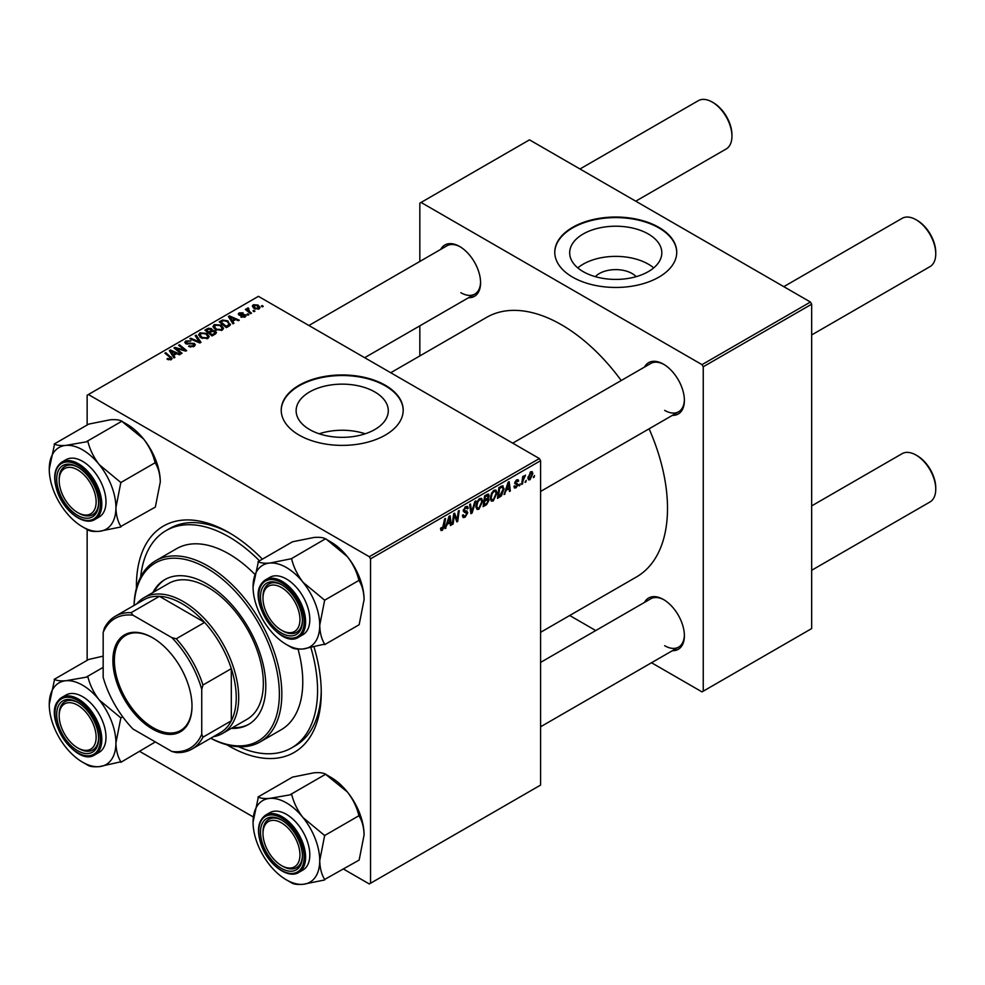 <?xml version="1.0" encoding="UTF-8"?>
<svg xmlns="http://www.w3.org/2000/svg" width="985" height="985" viewBox="0 0 985 985"><rect width="100%" height="100%" fill="white"/><g stroke="black" fill="none" stroke-linecap="round" stroke-linejoin="round"><path stroke-width="1.48" d="M595.359 276.662A23.135 13.359 180 0 1 632.111 273.534A23.135 13.359 180 0 1 636.15 276.662M648.327 233.999A46.073 26.595 0 0 0 598.117 228.237A46.073 26.595 0 0 0 569.675 252.813A46.073 26.595 0 0 0 583.169 271.626A46.073 26.595 0 0 0 633.38 277.388A46.073 26.595 0 0 0 661.821 252.813A46.073 26.595 0 0 0 648.327 233.999M653.708 267.895A46.073 26.595 0 0 0 648.327 264.165A46.073 26.595 0 0 0 577.801 267.895M658.879 227.35A60.984 35.214 0 0 0 592.416 219.717A60.984 35.214 0 0 0 554.764 252.246A60.984 35.214 0 0 0 572.63 277.142A60.984 35.214 0 0 0 639.093 284.776A60.984 35.214 0 0 0 676.744 252.246A60.984 35.214 0 0 0 658.879 227.35M676.744 252.529A60.984 35.214 0 0 0 658.879 227.917A60.984 35.214 0 0 0 592.638 220.221A60.984 35.214 0 0 0 554.764 252.529M365.201 433.794A46.073 26.595 0 0 0 319.214 433.794M309.622 429.546A46.073 26.595 180 0 1 296.128 410.745A46.073 26.595 180 0 1 324.57 386.169A46.073 26.595 180 0 1 374.78 391.931A46.073 26.595 180 0 1 388.287 410.745A46.073 26.595 180 0 1 359.833 435.321A46.073 26.595 180 0 1 309.622 429.546M385.332 385.27A60.984 35.214 0 0 0 318.869 377.637A60.984 35.214 0 0 0 281.217 410.179A60.984 35.214 0 0 0 299.083 435.075A60.984 35.214 0 0 0 365.546 442.708A60.984 35.214 0 0 0 403.197 410.179A60.984 35.214 0 0 0 385.332 385.27M403.197 410.462A60.984 35.214 0 0 0 385.332 385.849A60.984 35.214 0 0 0 319.091 378.154A60.984 35.214 0 0 0 281.217 410.462M644.498 367.073A29.624 17.102 60 0 1 663.434 364.142L663.434 364.142A29.624 17.102 60 0 1 684.39 400.427A29.624 17.102 60 0 1 672.373 415.375M664.062 364.524A27.875 16.092 -120 0 0 650.728 363.477L512.705 443.164M440.689 249.414A29.624 17.102 60 0 1 459.638 246.484L459.638 246.484A29.624 17.102 60 0 1 480.581 282.757A29.624 17.102 60 0 1 468.565 297.704M460.266 246.853A27.875 16.092 -120 0 0 446.931 245.807L308.908 325.493M644.498 602.414A29.624 17.102 60 0 1 663.434 599.483L663.434 599.483A29.624 17.102 60 0 1 684.39 635.756A29.624 17.102 60 0 1 672.373 650.703M664.062 599.853A27.875 16.092 -120 0 0 650.728 598.806L540.593 662.4M314.067 647.17A130.697 75.451 60 0 1 321.258 692.603A130.697 75.451 60 0 1 228.852 745.953A130.697 75.451 60 0 1 226.907 744.808M136.447 588.144A130.697 75.451 60 0 1 228.852 532.528L228.852 532.528A130.697 75.451 60 0 1 228.852 532.54A130.697 75.451 60 0 1 262.379 559.16M230.712 533.636A125.464 72.434 -120 0 0 169.814 528.452L166.12 530.583A125.464 72.434 -120 0 0 140.67 577.001M540.593 632.308L636.47 576.951A149.855 86.52 -120 0 0 649.103 428.807M621.215 380.518A149.855 86.52 -120 0 0 561.536 324.804A149.855 86.52 -120 0 0 486.602 317.379L390.725 372.736M539.361 458.542L540.593 460.685L370.545 558.852L369.313 556.722L539.361 458.542L258.415 296.35L87.148 395.231L87.148 425.003M87.148 529.499L87.148 660.344M370.545 558.852L370.545 883.25L369.313 883.964L343.531 869.078M253.33 816.996L139.722 751.42M497.019 492.992L493.251 500.946L491.404 501.156L490.296 498.348L491.478 493.263L494.039 490.271L495.96 490.087L497.019 492.992L496.034 492.426M506.093 490.69L504.061 494.568L508.075 482.305L509.171 481.665L510.353 490.949L509.454 491.466L509.159 488.917L505.453 490.321M442.327 530.349L441.034 530.546L440.64 528.219L441.539 527.566L442.376 529.154L444.592 518.947L445.503 518.43L444.432 526.347L442.327 530.349L440.566 529.339M440.8 528.108L442.376 529.154M462.396 515.438L465.129 516.017L466.878 513.345L464.317 512.262L463.295 510.661L465.708 506.622L467.493 506.364L468.232 508.063L467.333 508.9L465.683 507.804L464.194 510.082L467.776 512.729L465.068 517.211L463.11 517.568L462.396 515.389L463.295 514.749L463.713 516.263L462.408 515.512M466.644 512.606L463.332 511.166M467.333 508.666L464.797 507.3M463.418 509.639L464.526 510.784M466.077 510.919L467.173 511.104M475.841 500.909L472.074 513.05L470.928 513.702L469.611 504.505L470.51 503.988L471.643 511.868L474.868 501.463L475.841 500.909M482.675 501.267L478.919 509.22L477.06 509.442L475.952 506.622L477.134 501.537L479.695 498.558L481.628 498.361L482.675 501.267L481.69 500.7M534.523 475.57L533.414 477.627L534.523 475.57M540.593 460.685L540.593 785.082L370.545 883.25M487.981 494.064L489.176 495.627L487.981 498.742L489.065 500.134L486.578 504.665L483.13 506.659L484.583 495.861L488.622 494.162M487.353 498.385L488.56 498.853M447.067 524.771L445.035 528.649L449.037 516.386L450.133 515.746L451.315 525.03L450.416 525.547L450.133 522.998L446.427 524.402M454.036 517.384L453.112 523.995L452.213 524.512L453.679 513.702L454.627 513.16L457.089 520.178L458.296 511.043L459.207 510.513L457.742 521.311L456.806 521.865L454.319 514.86L454.036 517.384L453.248 516.916M516.066 487.772L514.49 488.031L513.924 486.418L514.823 485.777L516.115 486.849L517.285 485.051L514.712 483.118L516.596 479.966L518.122 479.72L518.639 480.988L517.741 481.64L516.546 480.902L515.611 482.441L518.184 484.448L516.066 487.772L513.924 486.541M514.084 486.319L516.115 486.849M517.741 481.64L515.881 480.508M515.795 483.069L516.435 483.192M502.165 485.839L504.074 488.683L501.402 495.874L497.462 498.385L498.915 487.587L503.163 485.95M532.86 473.6L530.065 479.695L528.625 479.855L527.935 478.033L530.767 471.79L532.159 471.63L532.86 473.6L531.777 472.985M526.236 480.348L525.128 482.416L526.236 480.348M523.023 480.729L522.567 483.894L521.668 484.411L522.727 476.555L523.626 476.038L523.404 477.663L525.461 475.102L523.023 480.729L522.222 480.261M520.191 483.844L519.083 485.9L520.191 483.844M248.897 314.646L247.998 315.175L246.952 314.35L247.875 313.821L248.897 314.646M254.943 311.161L254.056 311.679L253.01 310.854L253.921 310.324L254.943 311.161M212.957 326.811L214.213 324.582L221.034 325.087L223.558 328.264L222.29 330.147L215.592 329.704L212.92 326.441M233.962 323.277L232.989 323.843L228.372 316.542L229.468 315.914L239.269 320.211L238.37 320.728L235.723 319.534L232.669 321.307L233.962 323.277M215.493 333.94L212.046 335.934L204.88 330.11L208.426 328.227L211.566 328.67L212.477 330.566L215.296 330.948L216.478 332.598L215.493 333.94M212.649 330.012L212.477 331.256M200.989 342.312L199.844 342.977L189.896 338.754L190.807 338.237L199.327 341.844L195.165 335.713L196.138 335.159L200.989 342.312M170.405 359.931L169.962 357.321L164.889 353.196L165.8 352.667L172.153 358.491L171.353 359.55L166.982 358.971L170.824 358.368L170.824 359.796M182.028 353.258L181.129 353.775L173.976 347.951L174.924 347.397L184.712 350.204L178.593 345.279L179.504 344.762L186.67 350.586L185.722 351.128L175.933 348.345L182.028 353.258M369.313 556.722L88.379 394.517M174.924 357.358L173.951 357.924L169.334 350.623L170.43 349.995L180.23 354.292L179.332 354.809L176.697 353.627L173.631 355.388L174.924 357.358M194.107 346.412L188.517 346.277L193.158 345.797L193.466 343.95L185.771 343.654L184.761 342.337L185.894 340.933L190.918 340.921L186.867 341.536L186.608 343.1L194.279 343.396L195.338 344.824L194.107 346.412M194.02 346.461L193.466 343.95M186.867 341.536L186.608 344.011M198.625 335.097L199.881 332.868L206.702 333.361L209.226 336.55L207.946 338.421L201.26 337.978L198.588 334.715M240.832 316.985L244.354 316.493L244.575 315.262L239.035 315.04L238.272 314.018L239.133 312.922L243.073 312.836L239.872 313.402L239.786 314.437L243.812 314.301L246.127 315.717L245.105 316.973L240.832 316.985M244.354 317.318L244.575 315.262M239.872 313.402L239.786 315.335M228.939 326.183L226.378 327.648L219.212 321.824L222.573 320.014L227.892 320.888L230.108 325.259L228.939 326.183M230.527 324.2L230.108 325.259M259.092 308.896L254.462 308.687L252.308 306.101L253.305 304.734L258.021 305.042L260.04 307.505L259.092 308.896M248.232 307.923L249.439 311.445L251.495 313.156L250.584 313.673L245.363 309.45L246.275 308.921L247.346 309.807L247.395 308.145L248.232 307.923L248.848 308.699L247.875 309.401L247.875 311.482M247.346 311.051L247.395 308.145L247.395 311.088M263.241 306.372L262.342 306.889L261.296 306.076L262.207 305.547L263.241 306.372M810.433 302.038L811.665 304.18L703.241 366.777L702.009 364.647L810.433 302.038L529.499 139.845L419.832 203.156L419.832 261.456M419.832 325.838L419.832 355.93M703.241 366.777L703.241 691.174L702.009 691.889L651.516 662.745M595.753 630.548L569.699 615.502M703.241 691.174L811.665 628.578L811.665 304.18M702.009 364.647L421.063 202.442M664.666 410.388A27.875 16.092 -120 0 0 678.616 411.767A27.875 16.092 -120 0 0 684.378 399.701M460.869 292.717A27.875 16.092 -120 0 0 474.807 294.109A27.875 16.092 -120 0 0 480.569 282.03M664.666 645.717A27.875 16.092 -120 0 0 678.616 647.096A27.875 16.092 -120 0 0 684.378 635.029M238.666 746.728A125.464 72.434 -120 0 0 291.585 747.898L295.278 745.768A125.464 72.434 -120 0 0 321.245 690.436M174.924 348.715L174.924 347.397M184.712 350.857L184.712 350.204M179.504 346.031L179.504 344.762M175.933 349.54L175.933 348.345M170.43 352.359L170.43 349.995M173.631 357.407L173.631 355.388M171.747 352.359L173.114 354.526L175.564 353.11L170.7 350.931L171.747 354.44M173.114 356.595L173.114 354.526M170.7 352.79L170.7 350.931M175.564 354.28L175.564 353.11M167.77 359.513L167.77 358.392M168.435 359.82L168.435 358.872M165.8 353.935L165.8 352.667M171.045 359.71L171.045 356.939M189.305 346.671L189.305 345.698M189.576 346.782L189.576 345.858M190.807 347.114L190.807 346.301M193.158 346.855L193.158 345.797M185.894 343.716L185.894 340.933M187.716 344.184L187.716 343.359M194.279 346.314L194.279 343.396M190.807 339.135L190.807 338.237M199.327 342.755L199.327 341.844M196.138 337.153L196.138 335.159M199.881 337.018L199.881 332.868M206.702 334.506L206.702 333.361M199.967 337.104L199.967 334.802L202.196 337.486L207.01 337.806L207.872 336.476L205.705 333.829L200.854 333.459L199.992 337.116M202.196 338.446L202.196 337.486M207.01 338.828L207.01 337.806M208.426 329.236L208.426 328.227M211.566 331.674L211.566 328.67M215.296 334.05L215.296 330.948M206.616 330.258L208.857 332.08L211.418 330.184L210.704 329.212L208.155 329.372L206.616 330.258L206.616 331.526M208.857 333.336L208.857 332.08M211.418 330.147L211.418 331.76L210.704 329.212M209.694 332.758L212.12 334.728L214.631 333.213L214.373 331.452L211.59 331.662L209.694 332.758L209.694 334.026M212.12 335.885L212.12 334.728M214.631 334.432L214.373 331.452M241.51 317.293L241.51 316.333M239.133 315.089L239.133 312.922M240.389 315.434L240.389 314.683M243.812 315.052L243.812 314.301M245.4 316.788L245.4 314.707M229.468 318.278L229.468 315.914M232.669 323.326L232.669 321.307M230.785 318.278L232.152 320.445L234.59 319.029L229.739 316.85L230.785 320.359M232.152 322.514L232.152 320.445M229.739 318.709L229.739 316.85M234.59 320.199L234.59 319.029M222.573 321.061L222.573 320.014M227.892 322.021L227.892 320.888M220.96 321.984L226.451 326.441L229.173 324.016L226.944 321.381L223.546 320.667L220.96 321.984L220.96 323.252M226.451 327.611L226.451 326.441M227.609 326.946L227.609 325.776M214.213 328.744L214.213 324.582M221.034 326.232L221.034 325.087M214.311 328.818L214.311 326.527L216.528 329.212L221.342 329.519L222.204 328.202L220.049 325.542L215.198 325.185L214.324 328.842M216.528 330.16L216.528 329.212M221.342 330.554L221.342 329.519M253.305 307.862L253.305 304.734M258.021 306.224L258.021 305.042M258.316 309.228L257.122 305.559L254.044 305.215L253.49 308.022M254.044 305.215L255.263 308.108L258.316 308.44L258.833 307.628L258.833 309.031M255.263 309.056L255.263 308.108M253.921 311.58L253.921 310.324M246.275 310.189L246.275 308.921M247.875 315.065L247.875 313.821M262.207 306.791L262.207 305.547M533.538 476.654L534.313 477.109M485.568 504.086L486.578 504.665M487.083 494.421L489.176 495.627M486.799 498.829L489.065 500.134M485.322 496.6L484.866 499.961L487.784 497.868L488.277 496.194L484.546 496.157M484.091 499.518L484.866 499.961M485.851 495.135L488.277 496.194M483.918 500.786L484.694 501.23L484.201 504.874L486.762 503.347L488.166 500.626L486.516 499.013M483.426 504.431L484.201 504.874M485.593 499.555L486.59 500.134L484.694 501.23M488.166 500.626L486.59 500.134M476.014 507.546L478.919 509.22M477.848 501.894L476.851 506.155L477.614 508.137L478.981 508.026L481.776 501.673L481.025 499.617L479.67 499.74L477.848 501.894L477.159 501.5M475.989 505.662L476.851 506.155M478.784 499.223L479.67 499.74M470.719 512.262L472.074 513.05M470.571 511.252L471.643 511.868M462.408 515.672L465.068 517.211M465.733 506.622L468.232 508.063M465.548 506.733L468.232 508.285M463.332 510.156L467.776 512.729M443.656 525.891L444.432 526.347M445.343 527.714L446.008 528.095M450.293 524.439L451.315 525.03M449.123 522.419L450.133 522.998M448.741 519.674L447.559 523.318L449.997 521.902L449.468 517.223L448.741 519.674L448.089 519.292M446.894 522.937L447.559 523.318M452.337 523.54L453.112 523.995M455.895 519.489L457.089 520.178M456.264 520.462L457.742 521.311M453.58 514.441L454.319 514.86M516.731 479.892L518.639 480.988M514.909 482.034L515.611 482.441M515.808 483.081L518.184 484.448M504.369 493.633L505.034 494.014M509.319 490.358L510.353 490.949M508.149 488.338L509.159 488.917M507.78 485.593L506.585 489.237L509.036 487.821L508.494 483.142L507.78 485.593L507.127 485.211M505.933 488.856L506.585 489.237M499.013 496.329L500.011 496.908M503.089 488.117L504.074 488.683M500.54 495.381L501.402 495.874M499.654 488.326L498.545 496.6L499.69 495.935L503.175 489.139L502.091 487.083L499.654 488.326L498.878 487.87M497.77 496.157L498.545 496.6M500.934 486.418L502.559 487.169L501.094 486.331M490.358 499.272L493.251 500.946M492.18 493.62L491.195 497.881L491.958 499.851L493.325 499.74L496.12 493.399L495.356 491.343L494.002 491.453L492.18 493.62L491.49 493.214M490.333 497.388L491.195 497.881M493.128 490.949L494.002 491.453M527.948 478.476L530.065 479.695M530.398 472.024L531.494 472.652L530.73 472.714L528.822 477.405L530.065 478.784L531.962 474.117L530.041 472.32M527.997 476.925L528.822 477.405M527.935 478.057L530.065 478.784M525.251 481.443L526.027 481.899M521.791 483.438L522.567 483.894M522.629 477.22L523.404 477.663M524.192 475.915L525.104 476.444M519.206 484.94L519.981 485.383M282.695 630.917L281.464 630.203A26.139 15.095 -120 0 0 299.945 619.54A26.139 15.095 -120 0 0 281.464 587.528A26.139 15.095 -120 0 0 262.983 598.19A26.139 15.095 -120 0 0 281.464 630.203L282.695 630.917A27.875 16.092 60 0 0 296.633 632.296A27.875 16.092 -120 0 0 299.772 629.39A27.875 16.092 -120 0 0 302.395 620.23A27.875 16.092 60 0 1 296.633 632.296L296.633 632.296A27.875 16.092 -120 0 1 282.067 630.548M917.269 220.443L916.038 219.729L917.269 220.443A26.139 15.095 60 0 1 935.75 252.455L935.75 253.884A27.875 16.092 -120 0 0 916.038 219.729L916.038 219.729A27.875 16.092 -120 0 0 902.1 218.35L783.789 286.66M811.665 334.949L929.975 266.639A27.875 16.092 -120 0 0 935.75 253.884M262.983 598.19L262.983 596.775A27.875 16.092 60 0 1 268.757 584.006A27.875 16.092 60 0 1 282.092 585.053A27.875 16.092 -120 0 0 268.757 584.006A27.875 16.092 -120 0 0 265.618 586.912A27.875 16.092 -120 0 0 262.983 597.501M917.269 455.772L916.038 455.07L917.269 455.772A26.139 15.095 60 0 1 935.75 487.784L935.75 489.213A27.875 16.092 -120 0 0 916.038 455.07L916.038 455.07A27.875 16.092 -120 0 0 902.1 453.679L811.665 505.896M811.665 570.278L929.975 501.981A27.875 16.092 -120 0 0 935.75 489.213M282.695 866.246L281.464 865.544A26.139 15.095 -120 0 0 299.945 854.869A26.139 15.095 -120 0 0 281.464 822.857A26.139 15.095 -120 0 0 262.983 833.532A26.139 15.095 -120 0 0 281.464 865.544L282.695 866.258A27.875 16.092 60 0 1 282.695 866.246A27.875 16.092 60 0 0 296.633 867.637A27.875 16.092 -120 0 0 302.395 855.559A27.875 16.092 60 0 1 296.633 867.637L296.633 867.637A27.875 16.092 -120 0 1 282.067 865.877M262.983 833.532L262.983 832.103A27.875 16.092 60 0 1 268.757 819.335A27.875 16.092 60 0 1 282.092 820.382A27.875 16.092 -120 0 0 268.757 819.335A27.875 16.092 -120 0 0 262.983 832.83M635.744 201.186L726.167 148.981A27.875 16.092 -120 0 0 731.941 136.213L731.941 134.797A26.139 15.095 60 0 0 713.46 102.785L712.229 102.071A27.875 16.092 -120 0 0 698.291 100.692L579.98 168.989M78.886 513.259L77.655 512.545A26.139 15.095 -120 0 0 96.136 501.87A26.139 15.095 -120 0 0 77.655 469.857A26.139 15.095 -120 0 0 59.174 480.532A26.139 15.095 -120 0 0 77.655 512.545L78.886 513.259A27.875 16.092 60 0 0 92.836 514.638A27.875 16.092 -120 0 0 98.599 502.572A27.875 16.092 60 0 1 92.836 514.638A27.875 16.092 -120 0 1 78.258 512.877M59.174 480.532L59.174 479.104A27.875 16.092 60 0 1 64.948 466.348A27.875 16.092 60 0 1 78.283 467.382A27.875 16.092 -120 0 0 64.948 466.348A27.875 16.092 -120 0 0 59.186 479.83M731.941 136.213A27.875 16.092 -120 0 0 712.229 102.071L713.46 102.785M78.886 748.588L77.655 747.874A26.139 15.095 -120 0 0 96.136 737.211A26.139 15.095 -120 0 0 77.655 705.186A26.139 15.095 -120 0 0 59.174 715.861A26.139 15.095 -120 0 0 77.655 747.874L78.886 748.588A27.875 16.092 60 0 0 92.836 749.967A27.875 16.092 -120 0 0 95.964 747.061A27.875 16.092 -120 0 0 98.599 737.9A27.875 16.092 60 0 1 92.836 749.967L92.836 749.967A27.875 16.092 -120 0 1 78.258 748.218M59.174 715.861L59.174 714.445A27.875 16.092 60 0 1 64.948 701.677A27.875 16.092 60 0 1 78.283 702.724A27.875 16.092 -120 0 0 64.948 701.677A27.875 16.092 -120 0 0 61.821 704.583A27.875 16.092 -120 0 0 59.186 715.172M257.984 561.709L292.483 541.787L314.08 537.453C319.596 537.047 323.375 537.514 325.419 538.844L291.314 558.729L269.718 563.063C264.202 563.469 260.422 563.001 258.378 561.672L253.059 586.777A47.145 27.223 60 0 1 269.718 563.063A47.145 27.223 60 0 1 303.06 582.307C297.507 575.055 293.727 567.36 291.72 559.221L291.314 558.729M319.731 625.266A47.145 27.223 60 0 1 315.262 641.937A47.145 27.223 60 0 1 303.06 648.98L324.656 644.116C321.566 639.13 319.928 632.838 319.731 625.266L324.656 600.197L303.06 582.307A47.145 27.223 -120 0 1 319.731 625.266M299.6 631.434A29.624 17.102 60 0 1 270.986 623.764A29.624 17.102 60 0 1 263.315 586.297A29.624 17.102 60 0 1 281.464 584.684A29.624 17.102 60 0 1 302.407 620.956A29.624 17.102 60 0 1 299.6 631.434M306.667 631.237A33.108 19.121 -120 0 0 300.647 592.798A33.108 19.121 -120 0 0 269.841 577.345L265.642 579.771A33.108 19.121 60 0 1 296.448 595.223A33.108 19.121 60 0 1 302.469 633.663A33.108 19.121 60 0 1 298.75 637.11L302.949 634.697A33.108 19.121 -120 0 0 306.667 631.237M325.813 538.807L347.422 556.697C352.975 563.949 356.755 571.645 358.762 579.783L359.156 580.805C362.246 585.792 363.884 592.083 364.081 599.656L359.156 624.724L324.656 644.646M359.156 580.276L324.656 600.197M286.389 644.51L291.314 647.354A54.113 31.249 -120 0 1 290.92 647.133L291.72 647.588C293.702 648.918 297.482 649.386 303.06 648.98A47.145 27.223 60 0 1 286.389 644.51A47.145 27.223 60 0 1 269.718 629.735A47.145 27.223 60 0 1 253.059 586.777M326.22 539.3L330.751 541.922A47.145 27.223 60 0 1 347.422 556.697A47.145 27.223 60 0 1 364.081 599.656M324.656 600.727A54.113 31.249 -120 0 0 324.25 599.705M291.72 559.221A54.113 31.249 -120 0 0 290.92 558.766M257.984 797.037L292.483 777.116L314.08 772.782C319.632 772.375 323.412 772.843 325.419 774.173L347.422 792.026A47.145 27.223 60 0 1 359.623 813.167A47.145 27.223 60 0 1 364.081 834.984L359.156 860.065L324.656 879.445C321.566 874.458 319.928 868.179 319.731 860.595L324.656 835.526L303.06 817.636C297.532 810.446 293.752 802.75 291.72 794.55L269.718 798.392C264.165 798.798 260.385 798.33 258.378 797L253.059 822.106A47.145 27.223 60 0 1 269.718 798.392A47.145 27.223 60 0 1 303.06 817.636A47.145 27.223 60 0 1 319.731 860.595A47.145 27.223 60 0 1 303.06 884.308L324.656 879.974M326.22 774.629L330.751 777.251A47.145 27.223 60 0 1 347.422 792.026C352.938 799.229 356.718 806.924 358.762 815.112L359.156 816.146C362.246 821.133 363.884 827.412 364.081 834.984M286.389 879.851L291.314 882.695A54.113 31.249 -120 0 1 290.92 882.462L291.72 882.917C293.739 884.247 297.519 884.715 303.06 884.308A47.145 27.223 -120 0 1 286.389 879.851A47.145 27.223 -120 0 1 269.718 865.064A47.145 27.223 60 0 1 257.516 843.936A47.145 27.223 60 0 1 253.059 822.106M263.315 845.82A29.624 17.102 60 0 1 263.315 821.625A29.624 17.102 60 0 1 281.464 820.012A29.624 17.102 60 0 1 299.6 842.581A29.624 17.102 60 0 1 302.407 856.297A29.624 17.102 60 0 1 286.881 870.691A29.624 17.102 60 0 1 263.315 845.82M298.75 872.439L302.949 870.026A33.108 19.121 -120 0 0 306.667 839.54A33.108 19.121 -120 0 0 269.841 812.674L265.642 815.1A33.108 19.121 60 0 1 302.469 841.966A33.108 19.121 60 0 1 298.75 872.439C288.088 879.322 268.536 864.892 261.591 845.906C256.408 831.155 257.762 820.887 265.642 815.1M325.813 774.136L291.314 794.058M359.156 815.605L324.656 835.526M324.656 836.068A54.113 31.249 -120 0 0 324.25 835.034M291.72 794.55A54.113 31.249 -120 0 0 290.92 794.095M99.251 464.637A47.145 27.223 60 0 1 111.453 485.777A47.145 27.223 60 0 1 115.922 507.607L120.847 482.527L99.251 464.637C93.735 457.446 89.955 449.751 87.911 441.563L65.921 445.392C60.368 445.799 56.588 445.331 54.581 444.001L49.25 469.106A47.145 27.223 60 0 1 65.921 445.392A47.145 27.223 -120 0 1 99.251 464.637M120.847 483.069A54.113 31.249 -120 0 0 120.65 482.551A54.113 31.249 -120 0 0 120.453 482.034M95.804 489.582A29.624 17.102 60 0 1 98.599 503.298A29.624 17.102 60 0 1 83.085 517.691A29.624 17.102 60 0 1 59.519 492.82A29.624 17.102 60 0 1 59.519 468.638A29.624 17.102 60 0 1 77.655 467.013A29.624 17.102 60 0 1 95.804 489.582M102.859 486.541A33.108 19.121 -120 0 0 66.032 459.687L61.846 462.1A33.108 19.121 60 0 1 98.672 488.966A33.108 19.121 60 0 1 94.954 519.452L99.14 517.027A33.108 19.121 -120 0 0 102.859 486.541M54.175 444.038L88.675 424.116L110.271 419.782C115.824 419.388 119.604 419.844 121.623 421.174L143.613 439.027C149.129 446.23 152.909 453.925 154.953 462.113L155.347 462.618L120.847 482.527M122.017 421.137L87.517 441.058M155.347 462.618L155.347 463.147C158.437 468.134 160.087 474.413 160.284 481.997L155.347 507.066L120.847 526.446C117.757 521.459 116.119 515.18 115.922 507.607A47.145 27.223 60 0 1 99.251 531.321L120.847 526.975M82.58 526.852L87.517 529.696A54.113 31.249 -120 0 1 87.111 529.462L87.911 529.918C89.931 531.26 93.71 531.715 99.251 531.321A47.145 27.223 60 0 1 82.58 526.852A47.145 27.223 60 0 1 65.921 512.065A47.145 27.223 60 0 1 49.25 469.106M122.411 421.629L126.942 424.252A47.145 27.223 60 0 1 143.613 439.027A47.145 27.223 60 0 1 160.284 481.997M87.911 441.563A54.113 31.249 -120 0 0 87.111 441.095M49.25 704.447A47.145 27.223 60 0 1 53.719 687.776A47.145 27.223 60 0 1 65.921 680.733C60.393 681.14 56.613 680.672 54.581 679.342L49.25 704.447A47.145 27.223 -120 0 0 65.921 747.406A47.145 27.223 60 0 0 82.58 762.181L87.517 765.025A54.113 31.249 -120 0 0 87.911 765.259C89.906 766.589 93.686 767.044 99.251 766.65L120.847 761.787C117.757 756.788 116.119 750.508 115.922 742.936L120.847 717.868L99.251 699.978C93.698 692.726 89.918 685.031 87.911 676.892L65.921 680.733A47.145 27.223 60 0 1 99.251 699.978A47.145 27.223 60 0 1 115.922 742.936A47.145 27.223 60 0 1 99.251 766.65A47.145 27.223 60 0 1 82.58 762.181M59.519 703.967A29.624 17.102 60 0 1 77.655 702.342A29.624 17.102 60 0 1 98.599 738.627A29.624 17.102 60 0 1 95.804 749.105A29.624 17.102 60 0 1 67.189 741.434A29.624 17.102 60 0 1 59.519 703.967M94.954 754.781L99.14 752.368A33.108 19.121 -120 0 0 102.859 748.908A33.108 19.121 -120 0 0 96.838 710.468A33.108 19.121 -120 0 0 66.032 695.016L61.846 697.429A33.108 19.121 60 0 1 92.652 712.894A33.108 19.121 60 0 1 98.672 751.333A33.108 19.121 60 0 1 94.954 754.781C76.608 767.487 43.34 718.693 57.906 701.086L61.846 697.429A33.108 19.121 60 0 0 58.127 700.889M103.166 656.145L88.675 659.457L54.175 679.367M103.166 667.362L87.517 676.399M122.694 716.797L120.847 717.868M155.347 741.939L120.847 762.316M87.517 765.025A54.113 31.249 -120 0 1 87.111 764.791L87.911 765.259M120.847 718.397A54.113 31.249 -120 0 0 120.453 717.363M87.911 676.892A54.113 31.249 -120 0 0 87.111 676.424M231.327 728.358A83.639 48.29 -120 0 0 248.491 724.492A83.639 48.29 -120 0 0 261.308 657.463A83.639 48.29 -120 0 0 206.665 583.76A83.639 48.29 -120 0 0 164.84 579.611A83.639 48.29 -120 0 0 152.909 592.539M165.468 579.266A83.639 48.29 -120 0 0 154.14 591.825M210.753 738.221A102.809 59.359 -120 0 0 279.334 691.642A102.809 59.359 -120 0 0 206.665 568.099A102.809 59.359 -120 0 0 134.083 605.418M134.022 605.455A104.558 60.368 60 0 1 155.618 560.785A104.558 60.368 60 0 1 207.897 565.969A104.558 60.368 60 0 1 276.206 658.103A104.558 60.368 60 0 1 260.175 741.89A104.558 60.368 60 0 1 210.691 738.258M260.175 741.89L281.119 729.787A104.558 60.368 -120 0 0 298.036 649.115M254.586 574.083A104.558 60.368 -120 0 0 228.852 553.878A104.558 60.368 -120 0 0 176.574 548.694L155.618 560.785M291.585 747.898A125.464 72.434 -120 0 0 310.94 647.81M259.511 560.822A125.464 72.434 -120 0 0 228.852 536.8A125.464 72.434 -120 0 0 166.12 530.583M136.706 603.916A78.418 45.273 60 0 1 144.044 597.661L168.694 583.428A78.418 45.273 60 0 1 207.897 587.306A78.418 45.273 60 0 1 259.129 656.416A78.418 45.273 60 0 1 247.112 719.247L222.462 733.48A78.418 45.273 60 0 1 213.376 736.718M232.558 727.656A83.639 48.29 -120 0 0 249.094 724.123M112.893 660.516A55.936 32.296 60 0 1 152.453 637.677A55.936 32.296 60 0 1 192.001 706.183A55.936 32.296 60 0 1 152.453 729.023A55.936 32.296 60 0 1 112.893 660.516M152.823 637.898A54.889 31.692 -120 0 0 125.748 635.387A54.889 31.692 -120 0 0 114.371 660.516A54.889 31.692 -120 0 0 138.331 715.75A54.889 31.692 -120 0 0 180.637 730.464A54.889 31.692 -120 0 0 192.001 705.753M144.044 597.661A78.418 45.273 60 0 1 204.474 618.666A78.418 45.273 60 0 1 238.702 697.577A78.418 45.273 60 0 1 222.462 733.48M201.74 734.256L202.972 737.174A76.67 44.263 60 0 1 192.013 749.043L220.357 732.68A76.67 44.263 -120 0 0 231.315 720.811A76.67 44.263 -120 0 0 236.24 697.577A76.67 44.263 -120 0 0 231.315 668.655A76.67 44.263 -120 0 0 204.609 622.409L159.435 596.319A76.67 44.263 -120 0 0 143.687 599.877L115.344 616.241A76.67 44.263 60 0 1 131.091 612.682L133.012 615.219A74.934 43.266 -120 0 0 103.166 632.444L103.166 677.348A74.934 43.266 -120 0 0 133.012 729.035L171.895 751.493A74.934 43.266 -120 0 0 201.74 734.256L201.74 689.352A74.934 43.266 -120 0 0 171.895 637.664L133.012 615.219M171.895 637.664L176.266 638.772L204.609 622.409A76.67 44.263 -120 0 0 159.435 596.319L131.091 612.682M202.972 737.174L231.315 720.811L231.315 668.655L202.972 685.018L201.74 689.352M103.166 632.444L104.398 628.098A76.67 44.263 60 0 1 115.344 616.241M192.013 749.043A76.67 44.263 60 0 1 176.266 752.589L171.895 751.493M176.266 638.772A76.67 44.263 60 0 1 202.972 685.018M179.344 349.404L179.344 348.604M182.557 350.266L182.557 349.49M177.694 350.98L177.694 349.687M190.167 343.937L190.167 342.977M196.778 341.672L196.778 340.712M207.084 330L207.084 328.83M210.31 332.401L210.31 331.231M213.794 334.925L213.794 333.755M241.682 315.323L241.682 314.572M221.366 321.75L221.366 320.593M249.439 312.75L249.439 311.445M470.227 508.789L471.347 509.442M454.479 515.463L455.796 516.226M455.193 517.667L456.634 518.504M514.736 483.475L516.238 484.337M499.949 486.984L500.959 487.575M261.924 583.218A33.108 19.121 60 0 1 265.642 579.771L261.714 583.415C247.149 601.022 280.405 649.817 298.75 637.11M301.09 633.293A32.062 18.506 -120 0 0 292.791 592.736A32.062 18.506 -120 0 0 261.825 584.437A32.062 18.506 -120 0 0 270.124 624.995A32.062 18.506 -120 0 0 301.09 633.293M261.825 845.955A32.062 18.506 -120 0 0 292.791 873.412A32.062 18.506 -120 0 0 301.09 842.446A32.062 18.506 -120 0 0 270.124 814.977A32.062 18.506 -120 0 0 261.825 845.955M97.293 489.446A32.062 18.506 -120 0 0 66.327 461.99A32.062 18.506 -120 0 0 58.029 492.956A32.062 18.506 -120 0 0 88.995 520.412A32.062 18.506 -120 0 0 97.293 489.446M58.029 702.108A32.062 18.506 -120 0 0 66.327 742.665A32.062 18.506 -120 0 0 97.293 750.964A32.062 18.506 -120 0 0 88.995 710.407A32.062 18.506 -120 0 0 58.029 702.108M186.103 342.448L186.103 343.827M207.872 336.476L207.872 338.471M215.112 332.425L215.112 334.161M244.957 315.779L244.957 317.059M239.453 313.956L239.453 315.237M229.173 324.016L229.173 326.035M222.204 328.202L222.204 330.184M487.957 495.381L486.688 494.642M481.025 499.617L479.449 498.706M477.614 508.137L475.977 507.189M466.902 507.632L465.437 506.795M441.736 529.24L440.59 528.576M517.039 484.485L514.712 483.142M517.396 480.779L516.312 480.151M495.356 491.343L493.781 490.431M491.958 499.851L490.321 498.902M540.593 491.453L678.616 411.767M678.616 647.096L540.593 726.782M474.807 294.109L364.672 357.69M61.846 462.1C53.966 467.9 52.611 478.168 57.783 492.906C64.727 511.904 84.291 526.322 94.954 519.452"/></g></svg>
